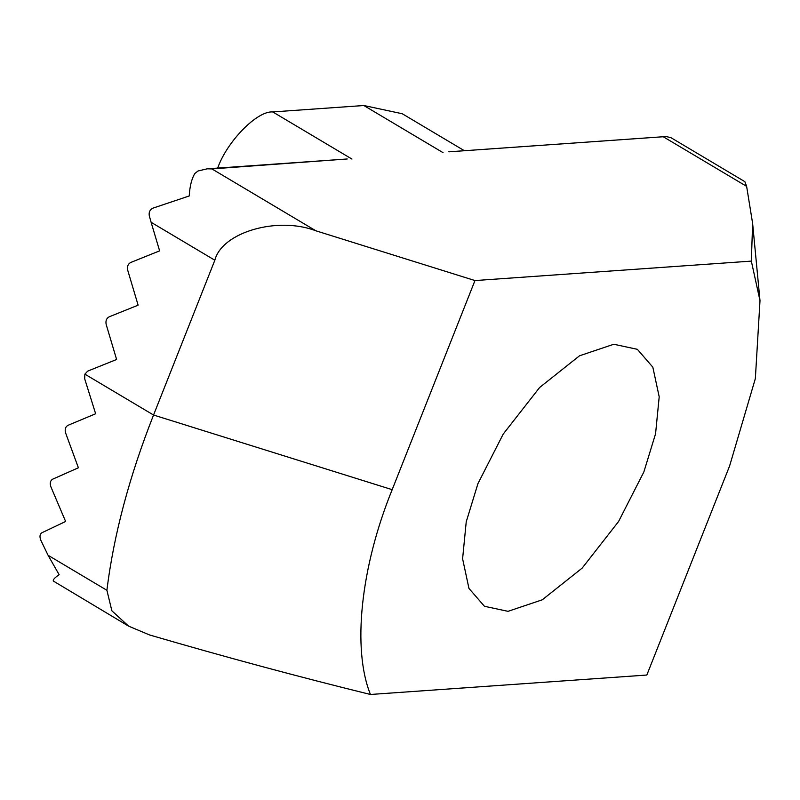 <?xml version="1.0" encoding="UTF-8"?>
<svg xmlns="http://www.w3.org/2000/svg" width="800" height="800" viewBox="0 0 800 800"><rect width="100%" height="100%" fill="white"/><g stroke="black" fill="none" stroke-linecap="round" stroke-linejoin="round"><path stroke-width="1.2" d="M477.94 483.63L503.22 434.07L539.62 387.5L579.52 355.79L613.77 344.26L637.36 349.31L652.83 367.17L659.2 396.82L655.57 433.76L643.86 471.96L618.57 521.52L582.18 568.09L542.28 599.8L508.03 611.33L484.44 606.28L468.96 588.42L462.6 558.77L466.23 521.83L477.94 483.63M760 300.7L751.34 261.11L752.63 223.46L760 300.7L755.35 378.59L729.62 465.93L646.83 675.04L370.45 694.48C298.19 676.7 224.55 656.86 149.55 634.95L128.6 626.14L111.87 610.8L106.9 590.29C113.71 535.05 129.26 476.63 153.55 415.03L214.84 260.23L151.12 222.31L159.62 250.86L130.73 262.48C127.97 264 126.96 266.56 127.69 270.16L138.12 305.17L109.23 316.79C106.46 318.31 105.45 320.87 106.18 324.47L116.61 359.49L87.72 371.11L84.86 374.15L84.69 378.79L95.64 413.77L68.04 425.29C65.44 426.78 64.63 429.33 65.6 432.93L78.39 467.78L52.68 479.17C50.28 480.65 49.68 483.18 50.87 486.77L65.62 521.48L41.95 532.73C39.78 534.19 39.41 536.71 40.84 540.28L48.08 555.29L106.9 590.29M347.23 158.97L211.9 168.91L315.89 230.8L474.97 280.56L751.34 261.11M474.97 280.56L392.18 489.67C360.69 567.12 352.02 648.79 370.45 694.48M671.02 137.72L666.2 136.53L448.94 151.81M211.9 168.91L207.2 168.82L197.99 171.01L194.8 173.54C191.63 178.9 189.77 186.38 189.23 195.97L153.07 208.1C149.93 209.61 148.67 212.19 149.3 215.84L151.12 222.31M128.6 626.14L53.35 581.05C52.83 579.71 54.77 577.61 59.16 574.74L48.08 555.29M752.63 223.46L746.63 186.37L663.85 137.11M217.49 168.62C226.62 141.85 257.01 110.68 272.74 111.93L363.85 105.52L402.23 113.73L464.41 150.74M671.2 137.83L744.87 181.67L746.63 186.37M315.89 230.8C277.5 216.06 221.93 232.25 214.84 260.23M84.86 374.15L153.55 415.03L392.18 489.67M272.74 111.93L351.94 159.06M363.85 105.52L443.04 152.65M666.06 136.55L448.82 151.83M347.15 158.99L207.12 168.84"/></g></svg>
